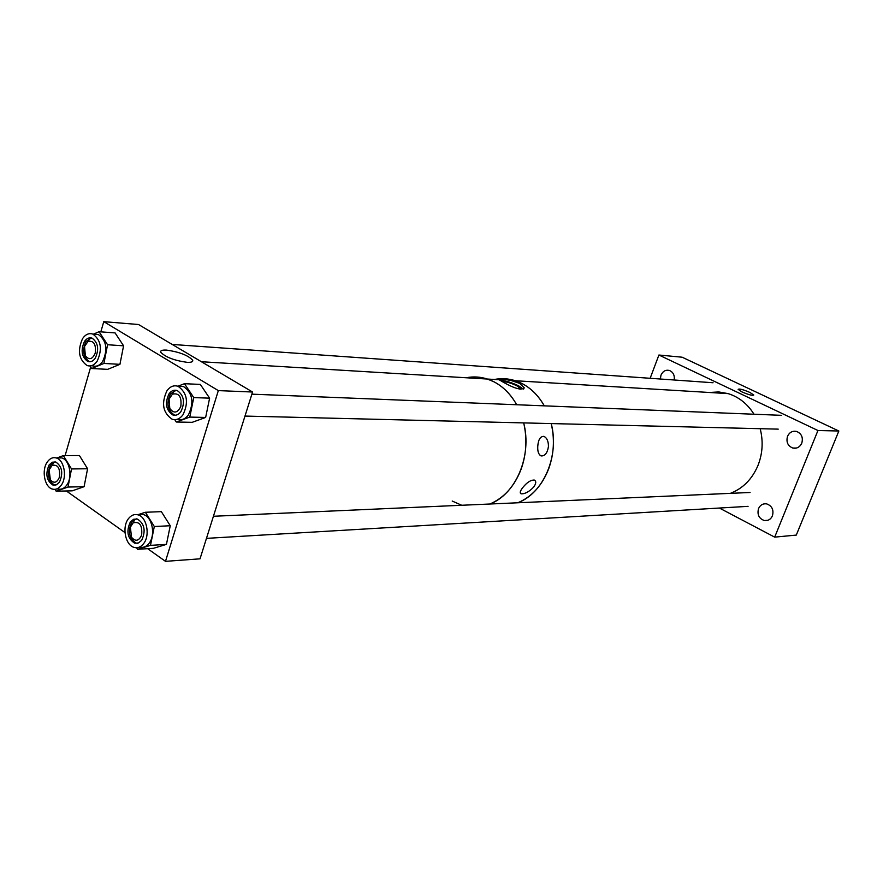 <?xml version="1.0" encoding="UTF-8"?>
<svg xmlns="http://www.w3.org/2000/svg" width="883" height="883" viewBox="0 0 883 883"><rect width="100%" height="100%" fill="white"/><g stroke="black" fill="none" stroke-linecap="round" stroke-linejoin="round"><path stroke-width="1.32" d="M749.844 392.416L753.762 395.01C752.647 395.827 748.729 394.8 742.007 391.931L738.122 389.359C739.237 388.531 743.144 389.558 749.844 392.416M660.374 379.017L660.959 375.198C662.78 371.235 665.572 369.646 669.336 370.43C673.177 372.063 674.8 375.253 674.193 379.999M801.775 443.178C799.832 447.162 796.841 448.785 792.802 448.045C787.757 445.915 786.002 441.997 787.526 436.301C789.49 432.262 792.526 430.65 796.632 431.445C801.598 433.63 803.309 437.538 801.775 443.178M772.437 515.827C770.738 519.414 768.055 520.981 764.391 520.551C758.972 518.608 757.018 514.634 758.519 508.619C760.23 504.977 762.956 503.398 766.676 503.884C772.029 505.882 773.938 509.855 772.437 515.827M817.945 430.507L774.689 537.129L796.289 535.087L838.85 431.014L682.151 357.207L658.906 355.021L817.945 430.507L838.85 431.014M650.153 378.288L658.906 355.021M774.689 537.129L719.38 508.045M709.347 392.482L718.784 391.942L728.155 393.619C738.872 396.997 747.493 403.862 754.016 414.237M760.175 428.696C763.354 441.158 762.658 453.332 758.078 465.231C752.261 479.039 743.033 488.42 730.396 493.354M494.403 379.469C501.434 378.09 508.42 378.52 515.363 380.739C527.35 384.789 536.996 393.167 544.303 405.849C538.553 395.739 531.136 388.299 522.041 383.531L515.363 380.739C508.42 378.52 501.434 378.09 494.403 379.469M551.213 423.575C554.778 438.862 553.983 453.807 548.829 468.398C542.272 485.341 531.93 496.798 517.791 502.78C543.498 493.332 559.69 455.749 551.213 423.575M533.652 487.107C536.202 483.52 536.411 481.169 534.281 480.054C530.716 479.966 526.919 482.427 522.891 487.438C520.131 490.882 519.546 493.012 521.136 493.818C524.988 494.005 529.16 491.765 533.652 487.107M548.453 446.478C548.453 441.268 546.941 437.891 543.906 436.357C540.275 436.323 538.233 439.69 537.758 446.434C537.504 451.5 538.619 454.657 541.102 455.915C544.977 456.147 547.427 453.001 548.453 446.478M519.977 389.282L520.484 388.564L516.853 385.783C510.782 382.924 505.849 381.522 502.041 381.566M519.634 383.388L511.036 380.474C502.813 378.962 498.729 378.652 498.785 379.547L503.74 382.46C514.944 388.73 521.754 390.496 524.182 387.747L519.634 383.388M523.332 389.149L518.74 385.893C511.323 382.35 504.988 380.485 499.767 380.286M452.217 501.047L461.721 505.264M489.866 504.016C515.86 494.37 532.261 455.86 523.685 422.902C527.283 438.564 526.478 453.873 521.257 468.818C514.623 486.169 504.16 497.902 489.866 504.016M516.698 404.745C510.871 394.392 503.365 386.776 494.171 381.897L487.427 379.05C480.407 376.776 473.332 376.346 466.224 377.758C473.332 376.346 480.407 376.776 487.427 379.05C499.546 383.189 509.292 391.754 516.698 404.745M141.644 535.098C142.483 525.23 139.635 521.169 133.079 522.913L130.375 527.151L131.523 537.239C135.485 541.842 138.852 541.124 141.644 535.098M59.437 477.151C60.309 468.167 57.859 464.259 52.086 465.418L49.139 469.899L50.353 479.767C53.962 483.741 56.987 482.869 59.437 477.151M95.232 353.134C96.214 344.337 93.808 340.43 88.024 341.423L84.525 346.478L85.375 355.794C89.139 360.352 92.417 359.469 95.232 353.134M180.827 406.39C181.81 396.721 179.006 392.659 172.395 394.193L169.083 399.083L169.79 408.443C173.907 413.796 177.582 413.112 180.827 406.39M187.064 362.328C191.324 362.516 193.2 361.798 192.693 360.187C188.079 355.319 179.381 351.953 166.578 350.098C162.163 349.856 160.22 350.584 160.761 352.273C165.529 357.174 174.293 360.529 187.064 362.328M147.638 548.674L165.485 561.345L200.022 558.829L252.56 392.019L138.532 324.514L103.775 321.655L100.828 331.842M90.673 367.041L65.121 455.584M66.357 490.97L124.989 532.592M165.485 561.345L218.333 390.606L252.56 392.019M218.333 390.606L103.775 321.655M166.986 390.705C161.125 403.244 162.825 412.736 172.064 419.182C176.159 420.44 179.79 418.995 182.958 414.844C188.863 402.394 187.251 392.891 178.101 386.312C173.896 384.966 170.187 386.434 166.986 390.705M177.185 419.293L177.494 419.304C181.589 420.551 185.22 419.105 188.377 414.977C194.282 402.571 192.671 393.101 183.532 386.544L178.454 386.335M175.419 415.242L174.282 414.955C167.45 410.165 166.203 403.134 170.54 393.862L176.136 390.253M180.872 411.699C185.242 402.46 184.039 395.418 177.251 390.562C174.15 389.569 171.412 390.65 169.039 393.807C164.691 403.089 165.938 410.12 172.781 414.922C175.816 415.86 178.521 414.778 180.872 411.699M193.763 397.593L209.613 398.167L200.331 384.414L184.459 383.697L193.763 397.593L189.779 417.085L176.291 422.019L174.735 419.657M184.459 383.697L177.869 386.235M209.613 398.167L205.64 417.449L189.779 417.085M205.64 417.449L192.185 422.328L176.291 422.019M128.355 518.796C121.699 527.239 125.496 545.595 134.337 547.449C137.891 548.299 141.004 546.985 143.686 543.531C150.408 535.186 146.677 516.787 137.914 514.822C134.26 513.906 131.081 515.231 128.355 518.796M139.26 547.151L139.801 547.118C143.355 547.946 146.468 546.643 149.139 543.2C155.861 534.888 152.13 516.544 143.377 514.601L138.476 514.8M137.34 543.321L136.258 543.122C129.039 538.487 127.571 531.411 131.843 521.908L136.324 518.829M141.688 540.308C145.993 530.838 144.558 523.751 137.384 519.038L133.598 519.259L130.331 521.974C126.048 531.489 127.527 538.564 134.746 543.222L138.454 542.968L141.688 540.308M154.315 526.522L170.253 525.738L161.346 511.643L145.386 512.272L154.315 526.522L150.485 545.363L137.538 549.314L136.556 547.725M145.386 512.272L137.693 514.767M170.253 525.738L166.434 544.381L150.485 545.363M166.434 544.381L153.51 548.299L137.538 549.314M82.605 338.542C77.296 350.518 78.775 359.513 87.064 365.529C90.85 366.721 94.216 365.264 97.163 361.158C102.538 349.238 101.115 340.22 92.892 334.105C89.006 332.836 85.585 334.315 82.605 338.542M91.236 365.761L92.549 365.827C96.335 367.019 99.702 365.562 102.649 361.467C108.013 349.591 106.589 340.606 98.366 334.514L94.238 334.204M90.066 361.765L89.293 361.544C83.157 357.074 82.053 350.419 86.004 341.544L91.324 337.935M95.265 358.2C99.238 349.37 98.179 342.692 92.086 338.167C89.216 337.229 86.677 338.321 84.481 341.445C80.53 350.319 81.633 356.986 87.77 361.456C90.585 362.35 93.079 361.268 95.265 358.2M107.56 344.734L123.576 345.816L115.099 332.924L99.084 331.71L107.56 344.734L103.918 363.443L91.611 368.52L89.978 365.959M99.084 331.71L93.432 334.149M123.576 345.816L119.933 364.337L103.918 363.443M119.933 364.337L107.649 369.348L91.611 368.52M47.307 461.975C41.291 470.131 44.558 487.295 52.505 489.105C55.839 489.944 58.764 488.63 61.291 485.142C67.362 477.074 64.139 459.844 56.258 457.957C52.848 457.052 49.856 458.398 47.307 461.975M56.567 489.016L58.002 488.983C61.335 489.811 64.26 488.498 66.788 485.032C72.847 476.986 69.636 459.822 61.755 457.935L57.726 457.957M55.21 485.197L54.47 485.032C48.024 480.683 46.744 473.983 50.629 464.944L54.989 461.82M59.47 482.129C63.388 473.111 62.141 466.401 55.728 461.986L52.174 462.217L49.106 464.955C45.21 474.005 46.49 480.705 52.947 485.065L56.435 484.811L59.47 482.129M71.523 468.939L87.583 468.763L79.437 455.551L63.366 455.595L71.523 468.939L68.013 487.052L56.181 491.213L55.055 489.348M63.366 455.595L56.987 457.957M87.583 468.763L84.084 486.699L68.013 487.052M84.084 486.699L72.274 490.827L56.181 491.213M792.802 448.045L796.411 448.056M764.391 520.551L767.912 520.286M728.155 393.619L511.036 380.474M498.983 379.745L201.39 361.732M523.785 388.862L524.182 387.747M520.275 389.138L520.484 388.564M540.098 455.374L541.102 455.915M520.529 493.465L521.136 493.818M133.079 522.913L134.238 520.606M750.064 492.482L213.432 516.268M748.078 506.345L206.467 538.365M131.523 537.239L132.251 538.785M52.086 465.418L53.444 463.211M50.353 479.767L51.247 481.423M88.024 341.423L89.481 339.282M713.045 382.747L172.174 344.436M85.375 355.794L86.104 357.527M172.395 394.193L173.642 391.964M781.532 415.33L251.887 394.16M778.221 429.138L244.988 416.07M169.79 408.443L170.331 410.043M192.185 361.688L192.693 360.187M172.781 414.922L174.282 414.955M178.101 386.312L183.532 386.544M134.746 543.222L136.258 543.122M137.914 514.822L143.377 514.601M87.77 361.456L89.293 361.544M92.892 334.105L98.366 334.514M52.947 485.065L54.47 485.032M56.258 457.957L61.755 457.935"/></g></svg>
